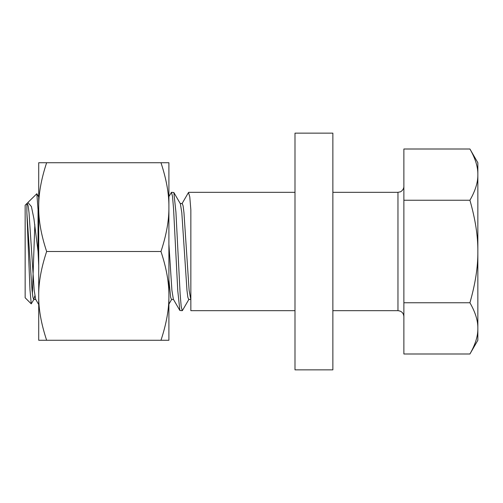 <?xml version="1.0" encoding="UTF-8"?>
<svg xmlns="http://www.w3.org/2000/svg" width="503" height="503" viewBox="0 0 503 503"><rect width="100%" height="100%" fill="white"/><g stroke="black" fill="none" stroke-linecap="round" stroke-linejoin="round"><path stroke-width="0.75" d="M181.973 203.734L188.48 192.511L189.776 196.849L190.844 209.738L190.844 310.678L294.997 310.678M168.901 196.585L171.479 192.322L172.529 196.604L173.566 208.833L177.773 290.791L179.873 310.489L182.237 310.678L181.187 306.396L180.143 294.167L175.937 212.209L173.843 192.511L171.479 192.322M168.901 244.225L171.907 290.332L173.365 299.266L179.873 310.489M180.212 203.508L182.237 203.508L183.098 205.853L183.96 212.668L189.122 290.332L190.844 299.719M168.901 279.825L170.618 297.147L171.479 299.492L173.497 299.492M173.843 192.511L180.351 203.734L181.809 212.668L186.971 290.332L187.833 297.147L188.694 299.492L190.712 299.492M469.921 149.001C475.36 158.483 478.001 167.027 477.85 174.629L477.85 162.733L469.921 149.001L403.878 149.001L403.878 353.999L469.921 353.999C475.36 344.517 478.001 335.973 477.85 328.371L477.85 340.267L469.921 353.999M469.921 302.749C475.36 312.231 478.001 320.769 477.85 328.371L477.85 174.629C478.001 182.231 475.36 190.769 469.921 200.251C475.36 219.214 478.001 236.297 477.85 251.5C478.001 266.703 475.36 283.786 469.921 302.749L403.878 302.749M469.921 200.251L403.878 200.251M38.712 220.672L38.058 209.738L38.058 251.5L38.712 265.458M38.712 240.233L38.058 251.5L33.959 218.943L31.412 206.557L27.879 202.508L27.105 203.633M27.036 203.734L27.3 203.508L28.162 205.859L29.023 212.668L34.185 290.332L35.644 299.266L38.712 304.56M34.022 299.266L31.236 303.856L29.985 289.829L26.879 212.756L32.035 290.332L32.896 297.147L33.758 299.492L34.833 295.865M38.058 209.738L36.832 193.737L27.879 202.508M34.833 224.69L32.393 293.695M26.879 212.756L26.879 203.508L27.3 203.508M31.236 303.856L25.15 297.763L25.15 205.237L26.879 203.508M332.867 251.5L332.867 369.856L294.997 369.856L294.997 133.144L332.867 133.144L332.867 251.5M168.901 192.322L168.901 207.117C169.058 220.283 166.411 235.077 160.973 251.5L46.641 251.5C41.202 267.923 38.561 282.717 38.712 295.883L38.712 310.678M46.641 162.733C41.202 179.162 38.561 193.951 38.712 207.117L38.712 162.733L168.901 162.733L168.901 310.678M160.973 251.5C166.411 267.923 169.058 282.717 168.901 295.883L168.901 340.267L38.712 340.267L38.712 295.883C38.561 309.049 41.202 323.838 46.641 340.267M168.901 295.883C169.058 309.049 166.411 323.838 160.973 340.267M38.712 295.883L38.712 207.117C38.561 220.283 41.202 235.077 46.641 251.5M160.973 162.733C166.411 179.162 169.058 193.951 168.901 207.117M332.867 192.322L397.961 192.322L397.961 310.678L332.867 310.678M294.997 192.322L188.694 192.322M168.901 304.158L171.605 299.492M182.451 310.489L188.958 299.266M397.961 192.322L400.357 191.819C399.791 192.322 403.909 190.272 403.878 186.406M397.961 310.678C401.557 311.03 403.532 312.998 403.878 316.594M38.712 196.987L36.832 193.737M33.758 299.492L35.782 299.492"/></g></svg>
